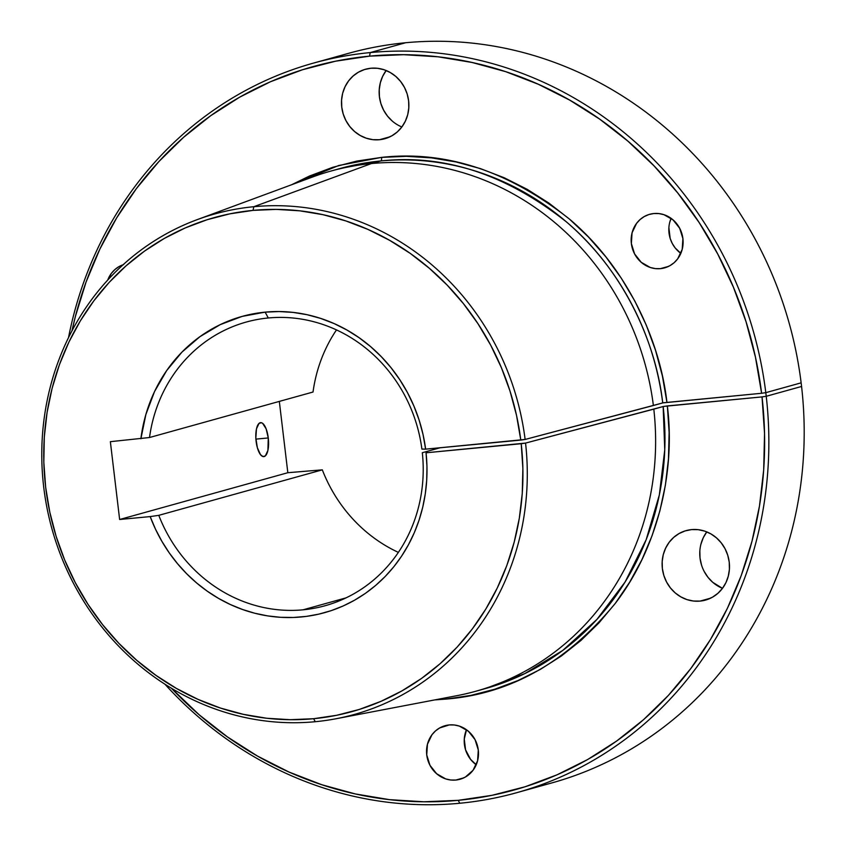 <?xml version="1.0" encoding="UTF-8"?>
<svg xmlns="http://www.w3.org/2000/svg" width="846" height="846" viewBox="0 0 846 846"><rect width="100%" height="100%" fill="white"/><g stroke="black" fill="none" stroke-linecap="round" stroke-linejoin="round"><path stroke-width="1.27" d="M331.346 58.66A378.691 351.851 74.5 0 1 405.604 42.744L370.262 52.579L369.49 56.143L335.587 61.187L302.456 69.763L270.382 81.787L239.704 97.153L210.696 115.712L183.635 137.274L158.805 161.639L136.428 188.563L116.716 217.813L99.881 249.073L86.059 282.067L75.389 316.467L71.973 330.828A375.413 348.816 74.5 0 1 369.49 56.143L370.262 52.579A378.691 351.851 74.5 0 1 765.799 392.66L801.141 382.836L765.799 392.66L766.233 396.288L801.574 386.463L801.141 382.836L765.799 392.66L766.233 396.288L801.574 386.463L801.141 382.836A378.691 351.851 -105.5 0 0 405.604 42.744A378.691 351.851 74.5 0 1 801.141 382.836L765.799 392.66A378.691 351.851 -105.5 0 0 370.262 52.579A378.691 351.851 -105.5 0 0 68.515 337.607A378.691 351.851 74.5 0 1 313.538 63.08A378.691 351.851 74.5 0 1 370.262 52.579L405.604 42.744A378.691 351.851 -105.5 0 0 348.869 53.245L313.538 63.08M336.486 329.919A147.215 136.788 -105.5 0 0 313.031 392.026L149.509 437.519A147.215 136.788 74.5 0 1 246.207 322.062A147.215 136.788 74.5 0 1 268.267 317.98L265.158 312.142L242.125 316.404L220.193 324.653L199.963 336.655L181.964 352.095L166.694 370.548L154.554 391.529L145.882 414.477L140.891 438.757A153.761 142.868 74.5 0 1 265.158 312.142L268.267 317.98A147.215 136.788 -105.5 0 0 149.509 437.519L110.361 441.675L119.635 519.497L150.176 516.589L155.548 529.268L161.946 541.429L169.316 552.977L177.618 563.806L186.755 573.842L196.674 583L207.302 591.206L218.532 598.386L230.281 604.488L242.464 609.469L254.963 613.287L267.706 615.899L280.565 617.305L293.446 617.474L306.252 616.406L318.868 614.122L331.198 610.643L343.148 605.979L354.611 600.174L365.504 593.289L375.74 585.358L385.226 576.454L393.898 566.661L401.67 556.034L408.491 544.676L414.318 532.673L419.077 520.121L422.746 507.124L425.295 493.778L426.712 480.211L426.966 466.506L426.056 452.79L525.556 443.082L653.81 409.136A269.99 250.86 74.5 0 1 475.695 691.277A269.99 250.86 74.5 0 1 456.925 695.676A269.99 250.86 -105.5 0 0 653.81 409.136L663.158 406.535L664.755 449.85L659.351 494.889L646.185 539.674L625.141 581.942L596.885 619.462L562.812 650.394L524.837 673.585L485.044 688.686A269.99 250.86 -105.5 0 0 663.158 406.535L525.556 443.082A259.807 241.396 74.5 0 1 336.095 718.74A259.807 241.396 74.5 0 1 315.241 721.712A259.807 241.396 -105.5 0 0 525.556 443.082L521.221 443.716A256.433 238.255 74.5 0 1 313.633 718.709L315.241 721.712A259.807 241.396 74.5 0 1 49.153 517.932A259.807 241.396 74.5 0 1 197.255 219.611A259.807 241.396 74.5 0 1 253.832 206.71A259.807 241.396 -105.5 0 0 43.717 487.148A259.807 241.396 -105.5 0 0 315.241 721.712L313.633 718.709A256.433 238.255 74.5 0 1 45.652 487.19A256.433 238.255 74.5 0 1 253.028 210.39L253.832 206.71A259.807 241.396 74.5 0 1 525.123 439.455L663.401 402.759L761.612 393.274A375.413 348.816 74.5 0 0 369.49 56.143L403.701 54.683L438.006 56.798L472.089 62.477L505.612 71.646L538.257 84.23L569.707 100.114L599.677 119.127L627.859 141.102L653.99 165.827L677.826 193.068L699.145 222.551L717.725 254.012L733.397 287.132L746.003 321.607L755.436 357.097L761.612 393.274L662.725 402.908C655.65 340.187 622.159 268.838 566.249 221.758C505.971 174.244 444.15 153.983 380.785 160.962A3.268 1.195 84.6 0 0 381.557 157.388C445.694 150.334 508.266 170.85 569.284 218.934C625.871 266.596 659.764 338.812 666.923 402.294L662.397 375.994L655.491 350.202L646.291 325.15L634.86 301.091L621.324 278.239L605.81 256.814L588.456 237.028L569.443 219.072L548.938 203.114L527.143 189.303L504.269 177.776L480.528 168.64L456.163 161.977L431.375 157.864L406.429 156.33L381.557 157.388A3.268 1.195 -95.4 0 1 380.785 160.962L340.335 168.449L330.987 171.04A269.99 250.86 74.5 0 1 371.436 163.553L380.785 160.962A269.99 250.86 -105.5 0 0 340.335 168.449M663.158 406.535L667.357 405.921C675.33 469.329 659.224 546.305 615.148 603.558C566.841 662.058 510.519 693.9 446.149 699.082A3.268 1.195 84.6 0 0 445.884 697.781A3.268 1.195 -95.4 0 1 446.149 699.082L434.833 699.896L446.149 699.082L470.714 695.444L494.741 689.236L517.995 680.544L540.256 669.45L561.3 656.041L580.948 640.464L598.989 622.857L615.275 603.388L629.625 582.26L641.924 559.65L652.044 535.782L659.88 510.899L665.379 485.223L668.467 458.997L669.133 432.486L667.357 405.921L762.035 396.901A375.413 348.816 74.5 0 1 458.225 800.337A375.413 348.816 74.5 0 1 171.378 688.2L199.18 714.785L227.405 736.898L257.427 756.038L288.951 772.028L321.681 784.697L355.299 793.939L389.488 799.65L423.899 801.786L458.225 800.337L459.78 803.256L458.225 800.337L492.012 795.314L525.059 786.78L557.028 774.82L587.642 759.539L616.586 741.085L643.584 719.639L668.393 695.401L690.759 668.604L710.471 639.513L727.359 608.401L741.233 575.566L751.978 541.313L759.486 505.982L763.695 469.9L764.541 433.427L762.035 396.901L663.835 406.397M291.542 184.777L338.717 165.509L381.557 157.388L356.885 161.057L332.764 167.307L309.425 176.053L291.542 184.777M256.116 441.326A17.068 6.229 -95.4 0 1 260.568 422.651A17.068 6.229 -95.4 0 1 268.267 437.942L255.904 439.127L268.267 437.942L266.12 428.837L262.651 423.36L261.403 422.714L259.024 423.381L256.465 428.869L255.841 437.995L257.343 447.671L260.494 454.64L262.979 456.554L265.358 455.899L267.918 450.4L268.267 437.942A17.068 6.229 -95.4 0 1 263.815 456.629A17.068 6.229 -95.4 0 1 256.116 441.326M653.852 213.53A27.802 25.835 74.5 0 1 682.553 236.383A27.802 25.835 74.5 0 1 664.586 267.875A27.802 25.835 74.5 0 1 660.419 268.647L668.552 266.384L660.419 268.647L665.39 267.643L670.032 265.612L674.188 262.641L677.678 258.844L682.204 249.369L682.912 238.635L679.687 228.272L673.035 219.865L663.962 214.694L658.939 213.583L653.852 213.53L648.882 214.535L644.24 216.565L640.084 219.537L636.583 223.344L632.068 232.809L631.359 243.542L634.585 253.906L641.236 262.313L650.31 267.495L655.333 268.605L660.419 268.647A27.802 25.835 74.5 0 1 631.719 245.795A27.802 25.835 74.5 0 1 649.686 214.302A27.802 25.835 74.5 0 1 653.852 213.53M449.237 724.937A27.802 25.835 74.5 0 1 477.937 747.79A27.802 25.835 74.5 0 1 459.97 779.282A27.802 25.835 74.5 0 1 455.804 780.054L463.936 777.802L455.804 780.054L460.774 779.05L465.416 777.019L473.073 770.251L477.588 760.776L478.297 750.042L475.071 739.679L468.42 731.272L459.346 726.101L454.323 724.99L449.237 724.937L439.624 727.972L435.468 730.944L431.968 734.751L427.452 744.216L426.744 754.949L429.969 765.313L436.621 773.72L445.694 778.902L450.717 780.012L455.804 780.054A27.802 25.835 74.5 0 1 427.103 757.202A27.802 25.835 74.5 0 1 445.07 725.709A27.802 25.835 74.5 0 1 449.237 724.937M691.542 529.607A36.061 33.512 74.5 0 1 728.766 559.248A36.061 33.512 74.5 0 1 705.469 600.1A36.061 33.512 74.5 0 1 700.065 601.094L710.608 598.164L700.065 601.094L706.505 599.793L712.533 597.16L717.916 593.3L722.452 588.372L725.963 582.566L728.311 576.084L729.421 569.199L729.231 562.167L727.75 555.251L725.054 548.726L721.226 542.846L716.425 537.823L710.83 533.858L704.655 531.108L698.14 529.67L691.542 529.607L685.101 530.918L679.074 533.54L673.68 537.4L669.144 542.328L665.633 548.145L663.285 554.616L662.185 561.501L662.376 568.533L663.846 575.449L666.542 581.974L670.37 587.854L675.171 592.877L680.776 596.842L686.941 599.592L693.456 601.03L700.065 601.094A36.061 33.512 74.5 0 1 662.83 571.452A36.061 33.512 74.5 0 1 686.138 530.601A36.061 33.512 74.5 0 1 691.542 529.607M370.929 68.23A36.061 33.512 74.5 0 1 408.153 97.872A36.061 33.512 74.5 0 1 384.856 138.723A36.061 33.512 74.5 0 1 379.452 139.727L389.995 136.788L379.452 139.727L385.892 138.416L391.92 135.783L397.303 131.934L401.839 127.006L405.35 121.19L407.709 114.718L408.808 107.833L408.618 100.79L407.148 93.885L404.441 87.36L400.613 81.47L395.812 76.447L390.218 72.492L384.042 69.732L377.528 68.293L370.929 68.23L364.489 69.541L358.461 72.174L353.078 76.024L348.541 80.952L345.031 86.768L342.672 93.24L341.573 100.124L341.763 107.167L343.233 114.073L345.94 120.597L349.758 126.488L354.569 131.511L360.163 135.466L366.339 138.226L372.853 139.664L379.452 139.727A36.061 33.512 74.5 0 1 342.218 110.086A36.061 33.512 74.5 0 1 365.525 69.235A36.061 33.512 74.5 0 1 370.929 68.23M197.255 219.611L312.65 176.973A269.99 250.86 -105.5 0 1 371.436 163.553L380.785 160.962A269.99 250.86 -105.5 0 1 662.725 402.908L653.376 405.509A269.99 250.86 -105.5 0 0 371.436 163.553A269.99 250.86 74.5 0 1 653.376 405.509L525.123 439.455L425.623 449.152L423.021 434.421L419.087 419.965L413.863 405.943L407.402 392.47L399.767 379.685L391.032 367.703L381.271 356.642L370.58 346.596L359.064 337.681L346.828 329.961L333.99 323.521L320.666 318.413L306.992 314.691L293.097 312.396L279.106 311.55L265.158 312.142A153.761 142.868 74.5 0 1 425.623 449.152L520.787 440.089A256.433 238.255 74.5 0 0 253.028 210.39L276.356 209.385L299.759 210.823L323.003 214.683L345.877 220.933L368.147 229.499L389.604 240.317L410.056 253.261L429.292 268.235L447.132 285.07L463.418 303.629L477.979 323.722L490.68 345.157L501.414 367.724L510.053 391.222L516.536 415.418L520.787 440.089L525.123 439.455A259.807 241.396 -105.5 0 0 253.832 206.71L371.436 163.553L253.832 206.71L253.028 210.39L229.869 213.827L207.238 219.685L185.337 227.902L164.378 238.392L144.56 251.072L126.086 265.803L109.123 282.437L93.832 300.838L80.37 320.814L68.864 342.165L59.421 364.7L52.145 388.198L47.08 412.436L44.299 437.171L43.823 462.17L45.652 487.19L49.766 511.989L56.122 536.332L64.677 559.989L75.336 582.725L87.995 604.33L102.546 624.581L118.821 643.288L136.692 660.271L155.971 675.383L176.476 688.454L198.017 699.367L220.372 708.028L243.341 714.331L266.68 718.243L290.199 719.703L313.633 718.709L336.687 715.282L359.222 709.466L381.038 701.313L401.913 690.907L421.668 678.333L440.1 663.719L457.03 647.211L472.301 628.948L485.773 609.131L497.311 587.917L506.817 565.54L514.178 542.191L519.338 518.101L522.246 493.504L522.881 468.631L521.221 443.716L426.056 452.79A153.761 142.868 74.5 0 1 318.868 614.122A153.761 142.868 74.5 0 1 150.176 516.589L158.784 515.341A147.215 136.788 -105.5 0 0 303.058 609.818A147.215 136.788 -105.5 0 0 422.323 452.716L440.079 447.777L422.323 452.716A147.215 136.788 74.5 0 1 325.118 605.736A147.215 136.788 74.5 0 1 303.058 609.818L346.109 597.836L303.058 609.818A147.215 136.788 74.5 0 1 158.784 515.341L322.315 469.847A147.215 136.788 -105.5 0 0 398.371 552.385A147.215 136.788 74.5 0 1 322.315 469.847L287.83 472.713L279.328 401.406L287.83 472.713L119.635 519.497L110.361 441.675L149.509 437.519L313.031 392.026M164.917 684.181A378.691 351.851 -105.5 0 0 459.78 803.256A378.691 351.851 -105.5 0 0 766.233 396.288L762.035 396.901L766.233 396.288A378.691 351.851 74.5 0 1 516.504 792.755A378.691 351.851 74.5 0 1 459.78 803.256A378.691 351.851 74.5 0 1 164.917 684.181M516.504 792.755L551.835 782.92A378.691 351.851 -105.5 0 0 801.574 386.463L766.233 396.288L801.574 386.463A378.691 351.851 74.5 0 1 534.038 787.34M392.227 121.031L387.426 116.008L383.598 110.128L380.901 103.603L379.431 96.687L379.241 89.655L380.34 82.76L382.688 76.288L386.199 70.472M706.78 531.891A36.061 33.512 -105.5 0 0 722.484 588.33L712.84 582.408L708.039 577.384L704.21 571.494M701.514 564.969L700.033 558.053L699.843 551.021M700.953 544.137L703.301 537.665L706.812 531.848M476.224 764.773L470.588 759.37L465.554 749.81L464.264 739.055L466.484 729.749A27.802 25.835 -105.5 0 0 476.224 764.773M669.736 222.339L671.1 218.342A27.802 25.835 -105.5 0 0 680.84 253.366L675.193 247.963L672.242 243.426L670.159 238.403L668.879 227.648M268.267 317.98A147.215 136.788 74.5 0 1 421.89 449.078A147.215 136.788 -105.5 0 0 268.267 317.98M425.623 449.152L421.89 449.078L425.623 449.152M123.664 264.576L119.011 266.606L114.855 269.578L111.365 273.374L107.728 280.037A27.802 25.835 74.5 0 1 123.072 264.766M761.612 393.274L765.799 392.66L761.612 393.274M150.176 516.589L119.635 519.497L287.83 472.713L322.315 469.847L158.784 515.341L150.176 516.589M662.725 402.908L663.401 402.759M386.167 70.514A36.061 33.512 -105.5 0 0 401.871 126.963M485.044 688.686L475.695 691.277M456.925 695.676L336.095 718.74"/></g></svg>

